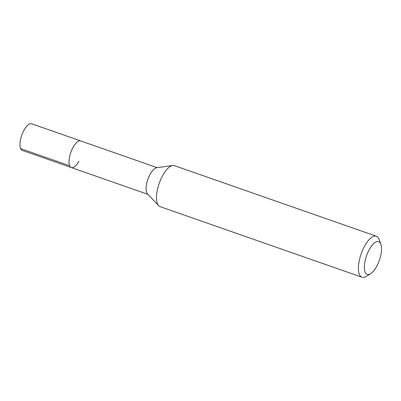 <?xml version="1.0" encoding="UTF-8"?>
<svg xmlns="http://www.w3.org/2000/svg" width="401" height="401" viewBox="0 0 401 401"><rect width="100%" height="100%" fill="white"/><g stroke="black" fill="none" stroke-linecap="round" stroke-linejoin="round"><path stroke-width="0.6" d="M157.207 167.678L31.614 123.779A14.115 5.514 109.3 0 0 24.06 130.079A14.115 5.514 109.3 0 0 22.301 150.43L71.363 167.578A14.115 5.514 -70.7 0 1 73.127 147.232A14.115 5.514 -70.7 0 1 80.681 140.926A14.115 5.514 109.3 0 0 73.127 147.232A14.115 5.514 109.3 0 0 71.363 167.578A14.115 5.514 -70.7 0 0 78.917 161.277M158.626 205.678L147.473 193.889A14.115 5.514 -70.7 0 1 150.174 174.164A14.115 5.514 -70.7 0 1 156.606 167.763L172.676 165.488A21.719 8.486 109.3 0 0 162.781 175.332A21.719 8.486 109.3 0 0 158.626 205.678A21.719 8.486 109.3 0 0 160.069 206.64L361.993 277.221A21.719 8.486 -70.7 0 1 364.704 245.918A21.719 8.486 -70.7 0 1 376.328 236.219A21.719 8.486 -70.7 0 1 379.05 239.347L380.845 244.144A17.373 6.787 -70.7 0 1 376.499 266.685A17.373 6.787 -70.7 0 1 370.464 273.843A17.373 6.787 -70.7 0 1 364.354 268.219A17.373 6.787 -70.7 0 1 369.371 249.397A17.373 6.787 -70.7 0 1 380.845 244.144M376.328 236.219L174.4 165.638A21.719 8.486 109.3 0 0 172.676 165.488M370.464 273.843L366.073 276.474A21.719 8.486 -70.7 0 1 361.993 277.221M20.596 148.57L69.664 165.723M147.894 194.33L71.363 167.578"/></g></svg>
